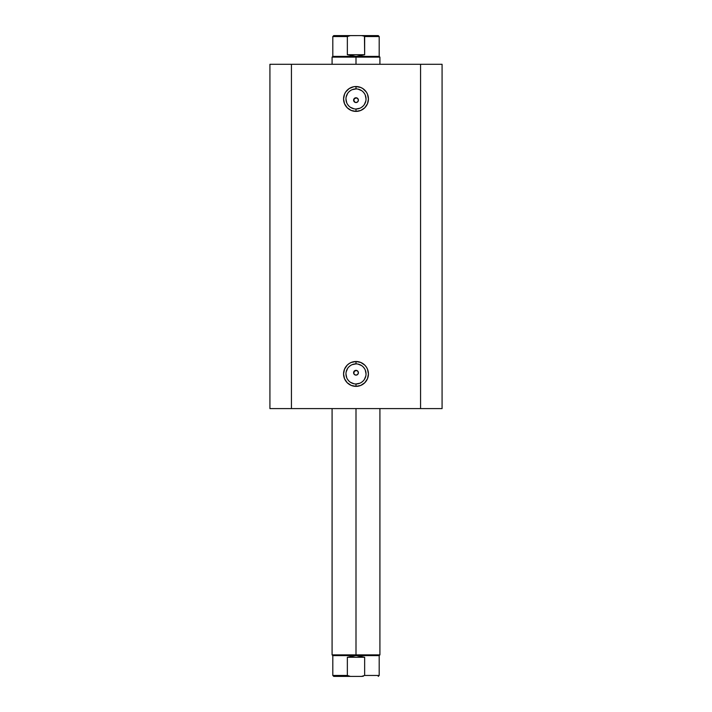 <?xml version="1.0" encoding="UTF-8"?>
<svg xmlns="http://www.w3.org/2000/svg" width="712" height="712" viewBox="0 0 712 712"><rect width="100%" height="100%" fill="white"/><g stroke="black" fill="none" stroke-linecap="round" stroke-linejoin="round"><path stroke-width="1.07" d="M356 88.92L356 86.526A12.433 12.433 0 0 1 368.433 98.959A12.433 12.433 0 0 1 356 111.392L360.762 110.449L364.793 107.752L367.49 103.721L368.433 98.959L367.49 94.206L366.342 92.053L362.906 88.626L360.762 87.478L356 86.526L353.57 86.766L349.094 88.626L345.658 92.053L344.51 94.206L343.567 98.959L344.51 103.721L347.207 107.752L351.238 110.449L356 111.392L356 109.007A10.039 10.039 0 0 0 366.039 98.959A10.039 10.039 0 0 0 356 88.92A10.039 10.039 0 0 0 345.961 98.959A10.039 10.039 0 0 0 356 109.007L356 111.392A12.433 12.433 0 0 1 343.567 98.959A12.433 12.433 0 0 1 356 86.526L356 88.92A10.039 10.039 0 0 1 366.039 98.959A10.039 10.039 0 0 1 356 109.007A10.039 10.039 0 0 1 345.961 98.959A10.039 10.039 0 0 1 356 88.92L352.155 89.685M356 363.894L356 361.5A12.433 12.433 0 0 1 368.433 373.933A12.433 12.433 0 0 1 356 386.367L360.762 385.423L364.793 382.727L367.49 378.695L368.433 373.933L367.49 369.172L366.342 367.027L364.793 365.14L360.762 362.444L356 361.5L351.238 362.444L349.094 363.592L347.207 365.14L344.51 369.172L343.567 373.933L344.51 378.695L347.207 382.727L351.238 385.423L356 386.367L356 383.973A10.039 10.039 0 0 0 366.039 373.933A10.039 10.039 0 0 0 356 363.894A10.039 10.039 0 0 0 345.961 373.933A10.039 10.039 0 0 0 356 383.973L356 386.367A12.433 12.433 0 0 1 343.567 373.933A12.433 12.433 0 0 1 356 361.5L356 363.894A10.039 10.039 0 0 1 366.039 373.933A10.039 10.039 0 0 1 356 383.973A10.039 10.039 0 0 1 345.961 373.933A10.039 10.039 0 0 1 356 363.894L352.155 364.651M355.083 374.948L356 375.126A2.394 2.394 0 0 1 353.606 372.741A2.394 2.394 0 0 1 356 370.347L353.793 371.824L355.083 370.525L356.917 370.525L358.207 371.824L358.207 373.649L356.917 374.948L355.083 374.948L353.793 373.649L354.309 374.423M353.793 373.649L354.309 371.05L356.917 370.525L356 370.347A2.394 2.394 0 0 1 358.394 372.741A2.394 2.394 0 0 1 356 375.126L356.917 374.948M355.083 102.368L356 102.546A2.394 2.394 0 0 1 353.606 100.161A2.394 2.394 0 0 1 356 97.766L353.793 99.244L356 97.766L357.709 98.479L358.394 100.161L357.691 101.852L356 102.546L354.309 101.852L355.083 102.368L353.606 100.161L353.793 101.068L354.309 98.47L356.917 97.953L356 97.766A2.394 2.394 0 0 1 358.394 100.161A2.394 2.394 0 0 1 356 102.546L356.917 102.368M291.439 408.599L442.081 408.599L442.081 64.294L420.561 64.294L442.081 64.294L442.081 408.599L291.439 408.599L291.439 64.294L420.561 64.294L420.561 408.599L420.561 64.294L269.919 64.294L291.439 64.294L291.439 408.599L269.919 408.599L291.439 408.599M269.919 64.294L269.919 408.599L269.919 64.294M353.606 100.161L353.793 99.244M358.394 100.161L358.207 101.077M358.394 372.741L358.207 373.649M356 109.007L359.845 108.242M361.58 107.316L363.102 106.061M364.348 104.539L365.852 100.926M366.039 98.959L365.274 95.123M364.348 93.388L363.102 91.866M361.58 90.611L357.958 89.116M350.42 90.611L348.898 91.866M347.652 93.388L346.148 97.001M345.961 98.959L346.726 102.804M347.652 104.539L348.898 106.061M350.42 107.316L354.042 108.811M356 383.973L359.845 383.207M361.58 382.282L363.102 381.036M364.348 379.514L365.852 375.892M366.039 373.933L365.274 370.089M364.348 368.353L363.102 366.831M361.58 365.585L357.958 364.081M350.42 365.585L348.898 366.831M347.652 368.353L346.148 371.976M345.961 373.933L346.726 377.778M347.652 379.514L348.898 381.036M350.42 382.282L354.042 383.786M353.606 372.741L353.793 371.824M358.207 99.244L356.917 97.953M358.207 371.824L356.917 370.525M356 654.88L356 655.601L379.193 655.601L356 655.601L356 654.88L379.914 654.88L356 654.88L356 408.599L356 654.88L332.086 654.88L356 654.88M356 57.12L356 56.399L332.807 56.399L356 56.399L356 57.12L332.086 57.12L356 57.12L356 64.294L356 57.12L379.914 57.12L356 57.12M379.914 64.294L379.914 57.12L379.193 56.399L356 56.399L379.193 56.399L379.193 36.552L364.651 36.552L364.651 54.726L356 56.399L347.349 54.726L347.349 36.552L332.807 36.552L347.349 36.552L347.349 54.726L364.651 54.726L364.455 36.187L361.598 35.6L349.672 35.618M363.28 35.733L364.651 36.552L379.193 36.552L378.241 35.6L350.402 35.6L347.349 36.552L350.402 35.6L348.72 35.733M356 56.399L364.651 54.726L347.349 54.726L356 56.399M350.402 35.6L333.759 35.6L350.402 35.6M378.241 35.6L361.598 35.6M348.72 676.267L350.402 676.4L347.349 675.448L347.349 657.274L347.349 675.448L350.402 676.4L333.759 676.4L332.807 675.448L347.349 675.448L332.807 675.448L332.807 655.601L356 655.601L364.651 657.274L364.651 675.448L379.193 675.448L364.651 675.448L364.651 657.274L347.349 657.274L356 655.601L332.807 655.601L332.086 654.88L332.086 408.599M333.759 676.4L361.598 676.4L364.651 675.448L361.598 676.4L363.28 676.267M364.651 657.274L356 655.601L347.349 657.274L364.651 657.274M361.598 676.4L350.402 676.4M379.914 408.599L379.914 654.88L379.193 655.601L379.193 675.448L378.241 676.4M332.086 64.294L332.086 57.12L332.807 56.399L332.807 36.552L333.759 35.6"/></g></svg>
